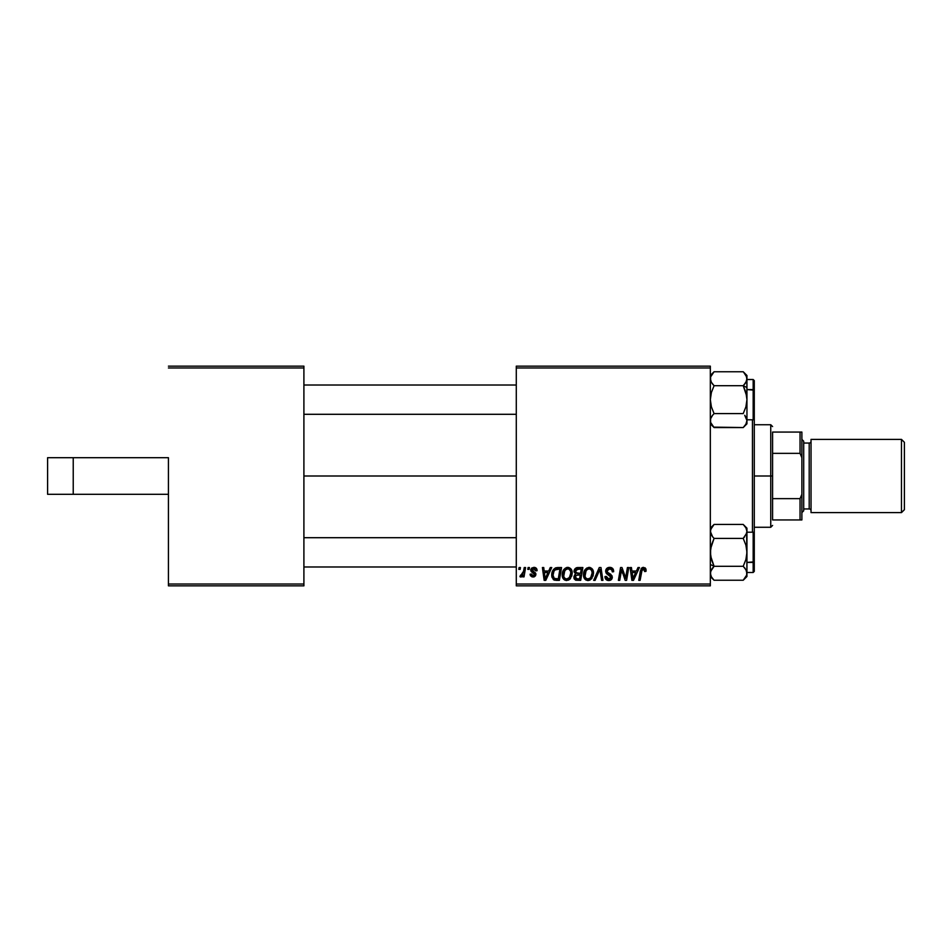 <?xml version="1.0" encoding="UTF-8"?>
<svg xmlns="http://www.w3.org/2000/svg" width="952" height="952" viewBox="0 0 952 952"><rect width="100%" height="100%" fill="white"/><g stroke="black" fill="none" stroke-linecap="round" stroke-linejoin="round"><path stroke-width="1.43" d="M516.282 476L303.902 476L516.282 476M168.433 457.698L168.433 584.016L303.902 584.016L303.902 367.984L168.433 367.984L303.902 367.984L303.902 366.151L168.433 366.151L303.902 366.151L303.902 585.849L168.433 585.849L168.433 457.698L47.6 457.698L47.6 494.302L47.6 457.698L73.233 457.698L73.233 494.302L73.233 457.698L168.433 457.698M710.335 366.151L516.282 366.151L516.282 584.016L710.335 584.016L710.335 367.984L516.282 367.984L516.282 366.151L710.335 366.151L710.335 367.984L710.335 366.151M574.056 571.926L574.627 569.367L576.257 567.856L582.85 567.535L580.684 580.351L575.841 580.208L574.27 578.995L573.961 576.293L575.627 574.115L574.032 571.521L575.627 574.115L573.866 577.233L575.627 580.137L580.684 580.351L582.85 567.535L577.721 567.535L582.85 567.535L580.684 580.351L575.424 580.054M555.433 567.939L561.549 567.535L559.383 580.351L554.183 580.054L552.029 577.424L552.243 571.878L555.694 567.844C552.969 569.415 551.648 571.843 551.732 575.103L554.552 580.184L559.383 580.351L561.549 567.535L557.753 567.535L561.549 567.535L559.383 580.351L556.182 580.351M531.133 571.402L530.752 570.069L533.905 567.368L536.75 568.927L537.083 570.7L535.75 570.867L534.346 568.594L532.12 569.653L535.881 573.901L535.583 575.71L534.191 576.864L531.966 576.864L530.3 575.341L530.085 574.199L531.418 574.032L533.001 575.853L534.584 574.58L531.133 571.402L530.811 569.498L531.728 568.047L533.905 567.368L530.752 570.069L534.584 574.58L533.191 575.865L531.418 574.032L530.085 574.199L533.12 577.031L535.917 574.377L532.085 569.962L533.834 568.534L535.75 570.867L537.083 570.534L535.75 570.867L535.667 570.01M527.789 569.367L528.098 567.535L529.431 567.535L529.145 569.367L527.789 569.367L529.145 569.367L529.431 567.535L528.098 567.535L529.431 567.535L529.145 569.367L527.789 569.367L528.098 567.535L527.789 569.367M523.291 572.557L524.243 567.535L525.587 567.535L524.016 576.864L522.672 576.864L523.005 574.937L521.577 576.781L519.935 576.686L520.47 575.234L522.624 574.365L523.564 571.26L519.935 576.686L520.839 577.031L523.005 574.937L522.672 576.864L524.016 576.864L525.587 567.535L524.243 567.535L525.587 567.535L524.016 576.864L522.672 576.864M646.099 570.2L643.469 567.368L645.765 568.606L645.98 571.367L644.647 571.533L643.957 568.975L642.16 569.51L640.101 580.351L638.756 580.351L641.208 568.499L643.469 567.368L640.339 570.962L638.756 580.351L640.101 580.351L641.636 571.283L643.385 568.868L644.647 571.533L645.98 571.367L646.099 570.2L645.98 571.367L644.647 571.533L644.694 569.843M638.007 567.535L636.424 571.033L638.007 567.535L639.447 567.535L633.496 580.351L631.866 580.351L630.105 567.535L631.45 567.535L631.878 571.033L636.424 571.033L631.878 571.033L631.45 567.535L630.105 567.535L631.866 580.351L633.496 580.351L639.447 567.535L638.007 567.535L639.447 567.535L633.496 580.351L631.866 580.351L630.105 567.535L631.45 567.535M518.792 569.367L519.102 567.535L520.435 567.535L520.161 569.367L518.792 569.367L520.161 569.367L520.435 567.535L519.102 567.535L520.435 567.535L520.161 569.367L518.792 569.367L519.102 567.535L518.792 569.367M595.107 580.351L593.679 580.351L599.272 567.535L600.974 567.535L602.937 580.351L601.593 580.351L599.915 569.367L595.107 580.351L593.679 580.351L595.107 580.351L599.915 569.367L601.593 580.351L602.937 580.351L600.974 567.535L599.272 567.535L600.974 567.535L602.937 580.351L601.593 580.351M605.65 571.14L606.829 568.38L610.089 567.38L612.731 568.534L613.635 571.712L612.314 571.866L611.779 569.689L610.268 568.927L608.209 569.141L607.031 570.545L607.424 572.247L612.1 575.9L612.077 578.483L610.732 580.042L607.983 580.47L605.579 578.911L604.984 576.531L606.317 576.388L606.71 578.031L608.292 578.995L610.303 578.602L610.982 577.198L606.472 573.592L605.65 571.14L610.982 577.198L608.768 579.018L606.317 576.388L604.984 576.805C605.151 579.137 606.4 580.375 608.721 580.518C610.946 580.446 612.136 579.316 612.314 577.114L610.803 574.318L607.328 572.14L606.983 571.01L609.589 568.868L611.969 569.974L612.314 571.866L613.635 571.712C613.683 568.963 612.362 567.511 609.673 567.368C607.233 567.475 605.888 568.737 605.65 571.14L605.65 571.14M625.785 577.174L627.439 567.535L628.784 567.535L626.594 580.351L625.19 580.351L621.525 569.475L619.74 580.351L618.383 580.351L620.561 567.535L621.965 567.535L625.654 578.399L626.071 575.353L625.654 578.399L621.965 567.535L620.561 567.535L618.383 580.351L619.74 580.351L621.525 569.475L625.19 580.351L626.594 580.351L628.784 567.535L627.439 567.535L628.784 567.535L626.594 580.351L625.19 580.351M550.292 567.535L548.721 571.033L550.292 567.535L551.732 567.535L545.782 580.351L544.151 580.351L542.402 567.535L543.735 567.535L544.163 571.033L548.721 571.033L544.163 571.033L543.735 567.535L542.402 567.535L544.151 580.351L545.782 580.351L551.732 567.535L550.292 567.535L551.732 567.535L545.782 580.351L544.151 580.351L542.402 567.535L543.735 567.535M562.215 574.818L562.965 571.057L565.369 568.106L568.772 567.487L571.39 569.593L572.188 572.426L571.807 575.912L568.772 580.006L566.131 580.494L564.274 579.756L562.739 577.781L562.215 574.818C562.12 578.066 563.596 579.958 566.642 580.518L570.438 578.59L572.2 572.914C572.212 569.76 570.748 567.916 567.797 567.368C564.048 568.261 562.192 570.748 562.215 574.818M583.516 574.818L584.552 570.474L586.67 568.106L590.085 567.487L592.572 569.379L593.489 572.426L593.12 575.912L590.073 580.006L587.432 580.494L585.575 579.756L584.04 577.781L583.516 574.818C583.421 578.066 584.897 579.958 587.943 580.518L591.751 578.59L593.501 572.914C593.524 569.76 592.049 567.916 589.098 567.368C585.349 568.261 583.493 570.748 583.516 574.818M710.335 585.849L516.282 585.849L516.282 367.984L710.335 367.984L710.335 585.849L710.335 584.016L516.282 584.016L516.282 585.849L710.335 585.849M303.902 585.849L303.902 584.016L168.433 584.016L168.433 585.849L303.902 585.849M599.903 569.379L599.641 570.022M599.272 567.535L593.679 580.351L599.272 567.535M610.494 567.428L611.315 567.606M613.219 569.32L613.457 570.034M613.635 571.712L612.314 571.866M612.314 571.45L611.529 569.463M610.934 569.106L609.125 568.891M607.007 570.688L607.816 572.58M607.328 572.14L606.983 571.01L607.328 572.14L610.803 574.318M612.255 577.804L611.755 579.102M612.065 578.495L610.863 579.97M611.303 579.637L610.256 580.268M610.101 580.327L609.411 580.47M607.959 580.47L606.043 579.506M607.269 580.292L605.579 578.911M605.27 578.304L605.044 577.567M604.984 576.805L606.317 576.388M606.483 577.614L606.983 578.364M607.019 578.399L609.161 579.006M610.886 577.793L609.923 575.686M610.982 577.198L610.482 576.055L610.982 577.198M609.351 575.353L607.043 574.056M606.293 573.366L605.686 571.736M605.936 569.641L605.674 570.748M605.948 569.617L606.829 568.392M610.672 574.235L610.018 573.83M622.453 572.747L622.668 573.39M621.68 570.093L621.525 569.475M621.073 572.676L619.74 580.351L618.383 580.351L620.561 567.535L621.965 567.535L624.631 574.913M625.654 578.399L625.726 577.638M627.439 567.535L626.071 575.353L627.439 567.535M632.521 575.758L632.866 578.947L633.925 576.329L632.866 578.947L632.068 572.533L635.698 572.533L633.925 576.329L635.698 572.533L632.068 572.533L633.092 578.28M632.616 576.436L632.699 577.055M644.683 571.26L643.183 568.88M644.647 571.533L644.766 570.415M641.791 570.51L640.101 580.351L638.756 580.351L640.339 570.962M643.147 567.392L642.029 567.749M645.039 567.785L646.063 569.653M521.232 576.96L522.208 576.186M519.935 576.686L520.839 577.031L519.935 576.686L520.47 575.234L521.434 575.484M520.47 575.234L521.303 575.508M523.195 572.902L522.672 574.27M524.243 567.535L523.564 571.26M535.75 570.867L533.215 568.606M534.524 568.641L533.834 568.534M532.43 569.07L532.501 570.926M532.085 569.962L533.644 571.664L532.43 570.855M535.238 572.664L535.798 573.568M530.573 575.865L530.145 574.77M530.085 574.199L531.418 574.032L531.823 575.282M531.87 575.341L533.001 575.853M532.751 575.817L533.644 575.793M534.56 574.841L533.191 575.865L534.584 574.58L534.37 573.687M534.572 574.71L533.06 572.842M534.584 574.58L533.358 572.997L534.453 573.818M531.43 571.759L530.811 569.51M537.083 570.534C536.987 568.499 535.928 567.452 533.905 567.368L534.215 567.38M534.548 567.416L535.155 567.559M544.818 575.758L544.354 572.533L547.983 572.533L545.151 578.947L547.983 572.533L544.354 572.533L545.091 578.15M544.913 576.436L544.984 577.055M553.826 579.887L553.195 579.423M551.851 576.662L551.732 575.496M551.898 573.175L552.101 572.319M552.112 572.295L553.517 569.475M557.753 567.535L555.694 567.844L557.753 567.535M557.253 569.082L559.943 569.034L558.288 578.852L555.075 578.756M554.231 578.399L553.064 575.187L554.231 578.399L558.288 578.852L559.943 569.034L555.123 569.855M553.1 574.199L553.921 571.39L553.064 575.187C552.981 571.414 554.707 569.367 558.229 569.034L557.574 569.058M554.718 570.224L554.052 571.14M571.616 570.034L572.14 571.938M572.2 572.914L572.176 573.675M570.438 578.59L569.677 579.375M564.691 580.03L563.524 579.054M563.227 578.673L562.739 577.793M562.43 576.829L562.263 575.841M562.227 574.163L562.382 572.925M562.727 571.652L562.537 572.271M562.965 571.057L563.572 569.939L562.965 571.057M566.571 567.547L567.166 567.416M570.486 575.567L570.867 572.854L569.391 577.602L566.678 579.018L567.975 578.733M564.762 570.664L563.703 576.376L564.738 578.233L566.678 579.018C564.536 578.602 563.489 577.245 563.548 574.96L563.643 576.091M563.56 574.449L563.548 574.96C563.465 571.759 564.845 569.736 567.701 568.868L565.5 569.796M568.784 569.094L567.701 568.868C569.832 569.272 570.879 570.593 570.867 572.854C570.879 570.593 569.832 569.272 567.701 568.868L567.452 568.88M568.772 578.221L570.557 575.365M565.821 569.534L564.084 571.985M574.258 578.983L573.949 578.15M574.699 574.794L575.627 574.115M577.721 567.535C575.413 567.832 574.187 569.165 574.032 571.521M574.092 570.76L574.294 570.046M576.257 567.856L576.96 567.618M576.388 569.51L581.244 569.034L580.518 573.366L577.697 573.366L575.365 571.557L575.543 570.581M575.389 571.188L578.09 569.046L575.77 570.141L575.71 572.771L580.518 573.366L581.244 569.034L576.96 569.236M577.816 569.058L578.423 569.034M576.138 578.745L577.305 578.852L575.198 577.186L575.651 578.447M575.198 577.186L575.936 575.389L575.52 578.292M577.531 574.877L580.268 574.865L579.59 578.852L577.305 578.852L579.59 578.852L580.268 574.865L575.936 575.389L575.294 576.448M576.876 569.272L576.091 569.748M578.756 569.034L577.436 569.106M576.519 578.816L577.305 578.852M592.691 569.593L593.441 571.914M593.501 572.914L593.477 573.675M591.977 578.28L591.382 579.006M590.073 580.006L588.538 580.482M585.992 580.03L584.825 579.054M584.528 578.673L584.04 577.793M583.731 576.817L583.528 575.317M583.54 574.151L583.695 572.925M583.695 572.89L583.838 572.271M591.799 575.567L592.168 572.854L590.704 577.602L588.764 578.923L590.073 578.221M590.145 578.162L587.634 578.995L589.276 578.733M586.075 570.664L585.004 576.376L586.039 578.233L587.991 579.018C585.837 578.602 584.79 577.245 584.849 574.96L584.944 576.091M585.087 572.949L584.849 574.96C584.766 571.759 586.158 569.736 589.002 568.868L586.801 569.796M590.085 569.094L589.002 568.868C591.132 569.272 592.18 570.593 592.168 572.854L591.597 570.462L590.109 569.094M587.122 569.534L585.397 571.985M632.723 577.352L632.806 578.15M556.932 569.129L556.289 569.26M554.647 570.296L553.921 571.39M553.528 572.295L553.255 573.235M553.064 575.187L553.207 576.698M568.844 578.162L569.772 577.09M570.7 574.746L570.7 571.45L569.058 569.225M563.774 572.949L563.596 573.949M575.365 571.557L576.424 573.211M576.841 573.306L577.697 573.366M587.991 579.018L588.764 578.923M591.394 576.543L591.858 575.365M592.001 574.746L592.132 572.14M592.001 571.45L591.763 570.784M589.704 568.963L588.752 568.88M47.6 494.302L168.433 494.302L47.6 494.302M752.449 419.796L752.449 532.204L752.449 419.796M753.175 532.311L753.175 562.418L753.175 532.204L754.281 533.298L754.281 418.702L753.175 419.796L753.175 389.582L753.175 419.689M754.281 417.976L754.281 534.024M303.902 566.987L516.282 566.987L303.902 566.987M516.282 537.702L303.902 537.702L516.282 537.702M711.584 569.332L714.071 566.297L710.335 564.429L714.071 566.297L710.62 556.004L710.608 548.733L714.071 538.392L743.214 538.392L746.677 533.251L743.214 538.392L745.904 545.139L746.951 552.338L745.916 559.502L743.214 566.297L745.904 569.665L746.951 573.271L746.677 571.45L746.689 575.079L744.726 578.578L743.214 580.244L714.071 580.244L743.214 580.244L746.951 576.507L746.951 531.418L745.904 535.012M746.951 572.485L753.175 572.485L753.175 562.418L746.951 562.418L754.281 561.858L754.281 533.406M710.335 531.311L710.608 533.227L710.608 529.598L714.071 524.445L743.214 524.445L714.071 524.445L710.335 528.182M711.382 535L712.572 536.726L710.335 531.418L712.572 536.726L711.12 534.5M713.75 579.911L711.394 576.876L710.335 573.271L710.608 575.091L710.608 571.462L714.071 566.297L711.382 569.689M710.335 576.507L714.071 580.244L711.394 576.876L710.335 573.271L711.382 569.665L714.071 566.297L743.214 566.297L714.071 566.297L711.394 559.55L710.335 552.338L711.382 545.175L714.071 538.392L712.572 536.738L714.071 538.392L743.214 538.392L745.904 545.139L746.951 552.338L745.916 559.502L743.214 566.297L746.082 569.986M743.619 524.861L745.916 527.836L746.951 531.418L746.951 528.182L743.214 524.445L745.916 527.836L746.951 531.418L746.951 528.182M754.281 533.346L754.281 571.343M754.281 571.283L754.281 561.858L753.175 562.418L753.175 572.378M746.951 576.507L746.677 533.239M746.951 573.366L746.677 571.438L746.689 575.079L743.214 580.244M746.677 575.079L745.916 576.852M744.869 568.142L743.214 566.297M746.951 573.271L745.916 569.677M744.714 536.726L743.214 538.392M710.608 575.079L711.679 577.34M710.811 570.855L713.167 567.261M710.335 531.418L711.382 527.824L714.071 524.445M712.572 567.951L710.608 571.438M713.667 427.139L743.214 427.555L714.071 427.555L710.608 422.402L710.608 418.749L712.572 415.274L711.394 416.976M746.677 395.996L746.951 387.571L743.214 385.703L745.904 392.45L746.951 399.661L745.916 406.825L743.214 413.608L714.071 413.608L711.394 406.861L710.335 399.661L711.382 392.498L714.071 385.703L743.214 385.703L746.677 395.996M754.281 418.594L754.281 390.142L746.951 389.582L753.175 389.582L753.175 379.515L754.281 380.622M710.585 377.004L710.608 380.55L710.608 376.921L714.071 371.756L743.214 371.756L745.904 375.124L746.951 378.729L745.916 382.311L743.214 385.703L714.071 385.703L711.394 382.335L710.335 378.729L711.215 382.014M746.178 417.5L744.726 415.274L746.951 420.582L745.904 424.175L743.214 427.555L746.951 423.818L746.951 387.571L743.214 385.703L745.916 382.311M743.548 372.089L746.677 376.897L746.951 387.571L746.951 375.493L743.214 371.756L714.071 371.756L712.477 373.529M712.572 415.274L714.071 413.608L712.572 415.274L714.071 413.608L743.214 413.608L745.916 406.825L746.951 399.661L746.951 420.582L745.916 417M754.281 380.776L754.281 418.654M753.175 379.622L753.175 389.582L754.281 390.142L754.281 380.717M746.475 381.145L744.131 384.739M745.702 382.668L744.714 384.049M746.677 380.55L746.951 375.493M746.677 376.921L745.618 374.66M746.951 423.818L746.951 420.582L745.904 424.175L743.214 427.555M712.417 383.858L711.382 382.323M712.334 373.719L711.275 375.338M714.071 385.703L712.572 384.049L714.071 385.703L711.382 392.498L710.335 399.661L711.394 406.861L714.071 413.608M710.335 423.818L714.071 427.555L710.608 422.402L710.608 418.761M516.282 385.013L303.902 385.013L516.282 385.013M303.902 414.298L516.282 414.298L303.902 414.298M772.584 432.065L772.584 453.354L772.584 432.065L800.049 432.065L772.584 432.065M772.584 476L772.584 453.354L772.584 498.646L772.584 476L770.751 476L772.584 476M754.281 424.735L770.751 424.735L770.751 476L770.751 424.735L772.584 426.567M754.281 476L770.751 476L754.281 476M772.584 519.935L772.584 498.646L772.584 519.935L801.881 519.935L801.881 494.302L800.049 498.646L772.584 498.646L800.049 498.646L800.049 519.935L800.049 498.646L801.881 494.302L801.881 519.935L772.584 519.935M754.281 527.265L770.751 527.265L770.751 476L770.751 527.265L772.584 525.433M801.881 432.065L800.049 432.065L800.049 453.354L801.881 457.698L801.881 494.302L801.881 432.065L801.881 457.698L800.049 453.354L800.049 432.065L801.881 432.065M772.584 453.354L800.049 453.354L772.584 453.354M901.473 512.616L904.4 509.689L904.4 442.311L901.473 439.384L901.473 512.616L901.473 439.384L811.033 439.384L811.033 512.616L901.473 512.616L811.033 512.616L811.033 439.384L901.473 439.384L904.4 442.311L904.4 509.689L901.473 512.616M801.881 512.616L803.702 510.784L803.702 441.216L801.881 439.384L803.702 441.216L803.702 510.784L801.881 512.616M809.2 508.951A1.833 1.833 0 0 1 811.033 510.784A1.833 1.833 0 0 0 809.2 508.951L809.2 443.049L803.702 443.049L809.2 443.049A1.833 1.833 0 0 0 811.033 441.216A1.833 1.833 0 0 1 809.2 443.049L809.2 508.951L803.702 508.951L809.2 508.951M746.951 532.204L753.175 532.204M753.175 572.485L754.281 571.378M746.951 419.796L753.175 419.796M746.951 379.515L753.175 379.515M710.335 375.493L714.071 371.756"/></g></svg>
